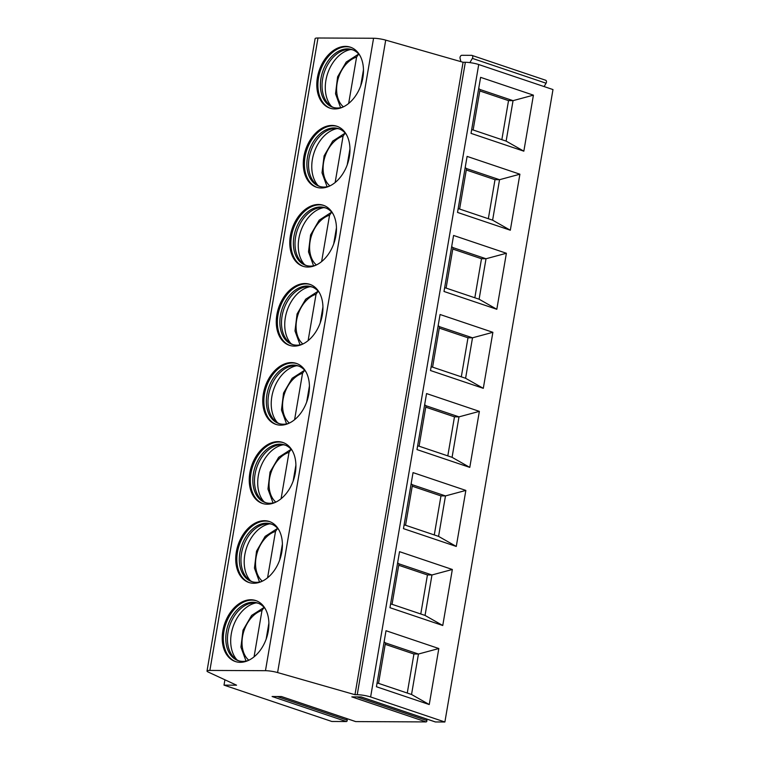 <?xml version="1.0" encoding="UTF-8"?>
<svg xmlns="http://www.w3.org/2000/svg" width="760" height="760" viewBox="0 0 760 760"><rect width="100%" height="100%" fill="white"/><g stroke="black" fill="none" stroke-linecap="round" stroke-linejoin="round"><path stroke-width="1.14" d="M224.922 679.792L224.01 685.13L236.559 685.188L208.211 672.049A9.595 1.548 9.7 0 1 207.014 671.042L315.115 38.608A9.595 1.548 9.7 0 1 317.984 38L373.568 38.257A9.595 1.548 9.7 0 1 385.709 40.128L463.077 62.263L465.338 62.272A9.595 1.548 9.7 0 1 478.724 64.534L552.986 89.566L444.885 722L435.433 721.952A0.959 0.665 108.6 0 1 435.147 721.867M460.892 61.636L460.075 58.32A2.08 1.434 108.6 0 1 461.861 55.29L471.618 55.337A2.08 1.434 108.6 0 1 471.931 55.395A2.08 1.434 108.6 0 1 472.368 58.377L469.86 62.624M545.328 80.189A2.08 1.434 108.6 0 1 545.642 80.237A2.08 1.434 108.6 0 1 546.079 83.23L544.103 86.573M346.807 718.608L347.187 720.147A0.959 0.665 108.6 0 1 346.36 721.544L331.825 721.477L224.01 685.13M426.512 718.979L426.892 720.518A0.959 0.665 108.6 0 1 426.065 721.914L355.718 721.591A0.959 0.665 108.6 0 1 355.442 721.496M207.014 671.042A9.595 1.548 9.7 0 1 209.874 670.434L265.468 670.69A9.595 1.548 9.7 0 1 277.599 672.562L354.977 694.697L357.238 694.707A9.595 1.548 9.7 0 1 370.623 696.967L444.885 722M222.822 630.933A32.157 22.125 -71.4 0 0 235.277 661.504A32.157 22.125 -71.4 0 0 268.28 631.142A32.157 22.125 -71.4 0 0 255.826 600.571A32.157 22.125 -71.4 0 0 222.822 630.933M236.341 551.883A32.157 22.125 -71.4 0 0 248.795 582.454A32.157 22.125 -71.4 0 0 281.789 552.092A32.157 22.125 -71.4 0 0 269.334 521.512A32.157 22.125 -71.4 0 0 236.341 551.883M249.85 472.824A32.157 22.125 -71.4 0 0 262.305 503.405A32.157 22.125 -71.4 0 0 295.298 473.034A32.157 22.125 -71.4 0 0 282.853 442.462A32.157 22.125 -71.4 0 0 249.85 472.824M263.368 393.775A32.157 22.125 -71.4 0 0 275.813 424.346A32.157 22.125 -71.4 0 0 308.816 393.984A32.157 22.125 -71.4 0 0 296.362 363.403A32.157 22.125 -71.4 0 0 263.368 393.775M276.877 314.716A32.157 22.125 -71.4 0 0 289.332 345.297A32.157 22.125 -71.4 0 0 322.325 314.925A32.157 22.125 -71.4 0 0 309.871 284.354A32.157 22.125 -71.4 0 0 276.877 314.716M290.387 235.666A32.157 22.125 -71.4 0 0 302.841 266.238A32.157 22.125 -71.4 0 0 335.844 235.875A32.157 22.125 -71.4 0 0 323.389 205.295A32.157 22.125 -71.4 0 0 290.387 235.666M303.905 156.607A32.157 22.125 -71.4 0 0 316.359 187.188A32.157 22.125 -71.4 0 0 349.353 156.816A32.157 22.125 -71.4 0 0 336.898 126.245A32.157 22.125 -71.4 0 0 303.905 156.607M317.414 77.558A32.157 22.125 -71.4 0 0 329.868 108.129A32.157 22.125 -71.4 0 0 362.862 77.767A32.157 22.125 -71.4 0 0 350.417 47.187A32.157 22.125 -71.4 0 0 317.414 77.558M463.077 62.263L354.977 694.697M429.248 704.548L376.438 686.745L386.013 630.724L438.824 648.527L429.248 704.548L411.54 694.488L378.537 683.364L385.453 642.903L384.113 641.848M442.757 625.499L389.956 607.696L399.532 551.674L452.333 569.477L442.757 625.499L425.049 615.429L392.046 604.304L398.962 563.844L431.965 574.968L425.049 615.429M456.276 546.44L403.465 528.637L413.041 472.615L465.851 490.418L456.276 546.44L438.567 536.38L405.565 525.255L412.481 484.794L445.483 495.919L438.567 536.38M469.784 467.39L416.983 449.587L426.559 393.566L479.36 411.369L469.784 467.39L452.077 457.32L419.073 446.196L425.99 405.735L458.992 416.86L452.077 457.32M483.303 388.331L430.492 370.528L440.068 314.507L492.879 332.31L483.303 388.331L465.595 378.271L432.592 367.147L439.508 326.686L472.511 337.81L465.595 378.271M496.812 309.282L444.001 291.479L453.577 235.457L506.388 253.26L496.812 309.282L479.104 299.212L446.101 288.087L453.017 247.627L486.02 258.751L479.104 299.212M510.321 230.223L457.52 212.42L467.096 156.398L519.897 174.202L510.321 230.223L492.613 220.162L459.61 209.038L466.526 168.577L499.538 179.702L492.613 220.162M523.839 151.173L471.029 133.37L480.605 77.349L533.415 95.152L523.839 151.173L506.131 141.113L473.128 129.979L480.044 89.519L513.047 100.653L506.131 141.113M346.36 721.544L272.099 696.511L281.466 696.549L355.718 721.591M426.065 721.914L351.813 696.872L361.171 696.92L435.433 721.952M377.074 683.059L378.537 683.364M385.453 642.903L418.456 654.028L438.824 648.527M385.206 644.318L413.934 654.008L418.456 654.028L411.54 694.488M407.265 693.044L413.934 654.008M390.583 604.01L392.046 604.304M452.333 569.477L431.965 574.968L427.443 574.95L420.774 613.985M398.724 565.269L427.443 574.95M398.962 563.844L397.632 562.799M404.092 524.951L405.565 525.255M465.851 490.418L445.483 495.919L440.962 495.9L434.283 534.936M412.233 486.21L440.962 495.9M412.481 484.794L411.141 483.74M417.61 445.901L419.073 446.196M479.36 411.369L458.992 416.86L454.47 416.841L447.801 455.886M425.752 407.16L454.47 416.841M425.99 405.735L424.65 404.69M431.119 366.842L432.592 367.147M492.879 332.31L472.511 337.81L467.989 337.791L461.31 376.827M439.261 328.101L467.989 337.791M439.508 326.686L438.168 325.631M444.638 287.793L446.101 288.087M506.388 253.26L486.02 258.751L481.498 258.733L474.829 297.777M452.77 249.052L481.498 258.733M453.017 247.627L451.677 246.582M458.147 208.743L459.61 209.038M519.897 174.202L499.538 179.702L495.007 179.683L488.338 218.718M466.288 169.993L495.007 179.683M466.526 168.577L465.196 167.532M471.666 129.684L473.128 129.979M533.415 95.152L513.047 100.653L508.525 100.624L501.847 139.669M479.798 90.944L508.525 100.624M480.044 89.519L478.705 88.473M256.367 600.761A32.157 22.125 108.6 0 0 223.924 631.303A32.157 22.125 -71.4 0 0 235.828 661.684M248.168 660.525A30.4 20.91 -71.4 0 1 238.146 660.62A30.4 20.91 -71.4 0 1 226.375 631.721A30.4 20.91 108.6 0 1 257.573 603.012A30.4 20.91 108.6 0 1 265.487 609.159M258.39 603.317A30.4 20.91 108.6 0 0 253.869 602.822A30.4 20.91 108.6 0 0 228.028 632.272A30.4 20.91 -71.4 0 0 235.087 658.531A30.4 20.91 -71.4 0 0 238.982 660.877M236.987 659.88A32.157 22.125 -71.4 0 1 231.306 633.792A32.157 22.125 108.6 0 1 256.196 602.899M268.888 623.095L266.142 639.179M246.022 661.077L240.939 647.149L243.019 630.183L251.636 615.419L264.109 607.411L261.991 610.47L254.068 656.83M269.885 521.711A32.157 22.125 108.6 0 0 237.443 552.254A32.157 22.125 -71.4 0 0 249.347 582.625M261.687 581.466A30.4 20.91 -71.4 0 1 251.665 581.561A30.4 20.91 -71.4 0 1 239.894 552.663A30.4 20.91 108.6 0 1 271.082 523.963A30.4 20.91 108.6 0 1 279.005 530.1M271.899 524.267A30.4 20.91 108.6 0 0 267.387 523.764A30.4 20.91 108.6 0 0 241.547 553.223A30.4 20.91 -71.4 0 0 248.596 579.481A30.4 20.91 -71.4 0 0 252.501 581.818M250.496 580.82A32.157 22.125 -71.4 0 1 244.815 554.733A32.157 22.125 108.6 0 1 269.705 523.849M282.397 544.046L279.651 560.13M259.53 582.027L254.458 568.1L256.538 551.133L265.154 536.37L277.628 528.361L275.51 531.411L267.577 577.781M283.394 442.652A32.157 22.125 108.6 0 0 250.952 473.195A32.157 22.125 -71.4 0 0 262.856 503.576M275.196 502.417A30.4 20.91 -71.4 0 1 265.173 502.512A30.4 20.91 -71.4 0 1 253.403 473.613A30.4 20.91 108.6 0 1 284.601 444.904A30.4 20.91 108.6 0 1 292.514 451.05M285.418 445.208A30.4 20.91 108.6 0 0 280.896 444.714A30.4 20.91 108.6 0 0 255.056 474.164A30.4 20.91 -71.4 0 0 262.115 500.422A30.4 20.91 -71.4 0 0 266.01 502.769M264.014 501.771A32.157 22.125 -71.4 0 1 258.324 475.684A32.157 22.125 108.6 0 1 283.224 444.79M295.916 464.987L293.16 481.07M273.049 502.968L267.966 489.05L270.047 472.074L278.663 457.311L291.137 449.302L289.019 452.361L281.095 498.721M296.913 363.603A32.157 22.125 108.6 0 0 264.461 394.145A32.157 22.125 -71.4 0 0 276.374 424.517M288.714 423.358A30.4 20.91 -71.4 0 1 278.692 423.462A30.4 20.91 -71.4 0 1 266.922 394.554A30.4 20.91 108.6 0 1 298.11 365.854A30.4 20.91 108.6 0 1 306.033 372.001M298.927 366.159A30.4 20.91 108.6 0 0 294.405 365.655A30.4 20.91 108.6 0 0 268.565 395.115A30.4 20.91 -71.4 0 0 275.623 421.373A30.4 20.91 -71.4 0 0 279.519 423.709M277.523 422.712A32.157 22.125 -71.4 0 1 271.842 396.625A32.157 22.125 108.6 0 1 296.733 365.74M309.424 385.938L306.679 402.021M286.558 423.918L281.476 409.991L283.556 393.024L292.182 378.262L304.646 370.253L302.537 373.302L294.604 419.672M310.422 284.544A32.157 22.125 108.6 0 0 277.979 315.087A32.157 22.125 -71.4 0 0 289.883 345.467M302.224 344.308A30.4 20.91 -71.4 0 1 292.201 344.403A30.4 20.91 -71.4 0 1 280.43 315.505A30.4 20.91 108.6 0 1 311.619 286.795A30.4 20.91 108.6 0 1 319.542 292.942M312.436 287.099A30.4 20.91 108.6 0 0 307.923 286.606A30.4 20.91 108.6 0 0 282.084 316.055A30.4 20.91 -71.4 0 0 289.132 342.323A30.4 20.91 -71.4 0 0 293.037 344.66M291.033 343.662A32.157 22.125 -71.4 0 1 285.351 317.575A32.157 22.125 108.6 0 1 310.241 286.681M322.943 306.878L320.188 322.962M318.165 291.203L316.046 294.253L308.123 340.613M323.931 205.494A32.157 22.125 108.6 0 0 291.488 236.037A32.157 22.125 -71.4 0 0 303.392 266.418M315.742 265.259A30.4 20.91 -71.4 0 1 305.719 265.354A30.4 20.91 -71.4 0 1 293.949 236.445A30.4 20.91 108.6 0 1 325.137 207.746A30.4 20.91 108.6 0 1 333.051 213.892M325.954 208.05A30.4 20.91 108.6 0 0 321.433 207.546A30.4 20.91 108.6 0 0 295.592 237.006A30.4 20.91 -71.4 0 0 302.651 263.264A30.4 20.91 -71.4 0 0 306.546 265.601M304.551 264.603A32.157 22.125 -71.4 0 1 298.87 238.526A32.157 22.125 108.6 0 1 323.76 207.632M336.452 227.829L333.706 243.912M313.585 265.81L308.503 251.883L310.584 234.916L319.2 220.153L331.673 212.144L329.555 215.194L321.632 261.563M337.449 126.435A32.157 22.125 108.6 0 0 305.007 156.978A32.157 22.125 -71.4 0 0 316.91 187.359M329.251 186.2A30.4 20.91 -71.4 0 1 319.228 186.295A30.4 20.91 -71.4 0 1 307.458 157.396A30.4 20.91 108.6 0 1 338.647 128.687A30.4 20.91 108.6 0 1 346.57 134.833M339.463 128.991A30.4 20.91 108.6 0 0 334.951 128.497A30.4 20.91 108.6 0 0 309.111 157.947A30.4 20.91 -71.4 0 0 316.16 184.214A30.4 20.91 -71.4 0 0 320.065 186.552M318.06 185.554A32.157 22.125 -71.4 0 1 312.379 159.467A32.157 22.125 108.6 0 1 337.269 128.573M349.961 148.78L347.216 164.853M327.094 186.751L322.022 172.833L324.102 155.866L332.719 141.094L345.192 133.095L343.073 136.144L335.151 182.514M350.959 47.386A32.157 22.125 108.6 0 0 318.516 77.928A32.157 22.125 -71.4 0 0 330.419 108.309M342.76 107.15A30.4 20.91 -71.4 0 1 332.738 107.245A30.4 20.91 -71.4 0 1 320.967 78.337A30.4 20.91 108.6 0 1 352.165 49.637A30.4 20.91 108.6 0 1 360.078 55.784M352.982 49.941A30.4 20.91 108.6 0 0 348.46 49.438A30.4 20.91 108.6 0 0 322.62 78.897A30.4 20.91 -71.4 0 0 329.678 105.155A30.4 20.91 -71.4 0 0 333.573 107.493M331.578 106.495A32.157 22.125 -71.4 0 1 325.897 80.418A32.157 22.125 108.6 0 1 350.787 49.523M363.479 69.721L360.724 85.804M340.613 107.701L335.53 93.774L337.611 76.807L346.227 62.044L358.701 54.036L356.582 57.095L348.659 103.455M546.079 83.23L472.368 58.377M317.984 38L209.874 670.434M373.568 38.257L265.468 670.69M385.709 40.128L277.599 672.562M465.338 62.272L357.238 694.707M478.724 64.534L370.623 696.967M347.187 720.147L277.144 696.531M426.892 720.518L356.849 696.901M261.991 610.47A27.598 18.99 -71.4 0 0 243.295 633.07A27.598 18.99 -71.4 0 0 248.805 660.231M275.51 531.411A27.598 18.99 -71.4 0 0 256.813 554.011A27.598 18.99 -71.4 0 0 262.314 581.172M289.019 452.361A27.598 18.99 -71.4 0 0 270.322 474.962A27.598 18.99 -71.4 0 0 275.832 502.122M302.537 373.302A27.598 18.99 -71.4 0 0 283.841 395.903A27.598 18.99 -71.4 0 0 289.341 423.063M316.046 294.253A27.598 18.99 -71.4 0 0 297.35 316.853A27.598 18.99 -71.4 0 0 302.86 344.014M329.555 215.194A27.598 18.99 -71.4 0 0 310.868 237.794A27.598 18.99 -71.4 0 0 316.369 264.955M343.073 136.144A27.598 18.99 -71.4 0 0 324.377 158.745A27.598 18.99 -71.4 0 0 329.887 185.905M356.582 57.095A27.598 18.99 -71.4 0 0 337.887 79.686A27.598 18.99 -71.4 0 0 343.397 106.846M471.931 55.395L545.642 80.237M281.39 696.549L355.575 721.563M361.095 696.92L435.28 721.933M318.165 291.194L305.691 299.202L297.074 313.966L294.994 330.942L300.067 344.859"/></g></svg>
